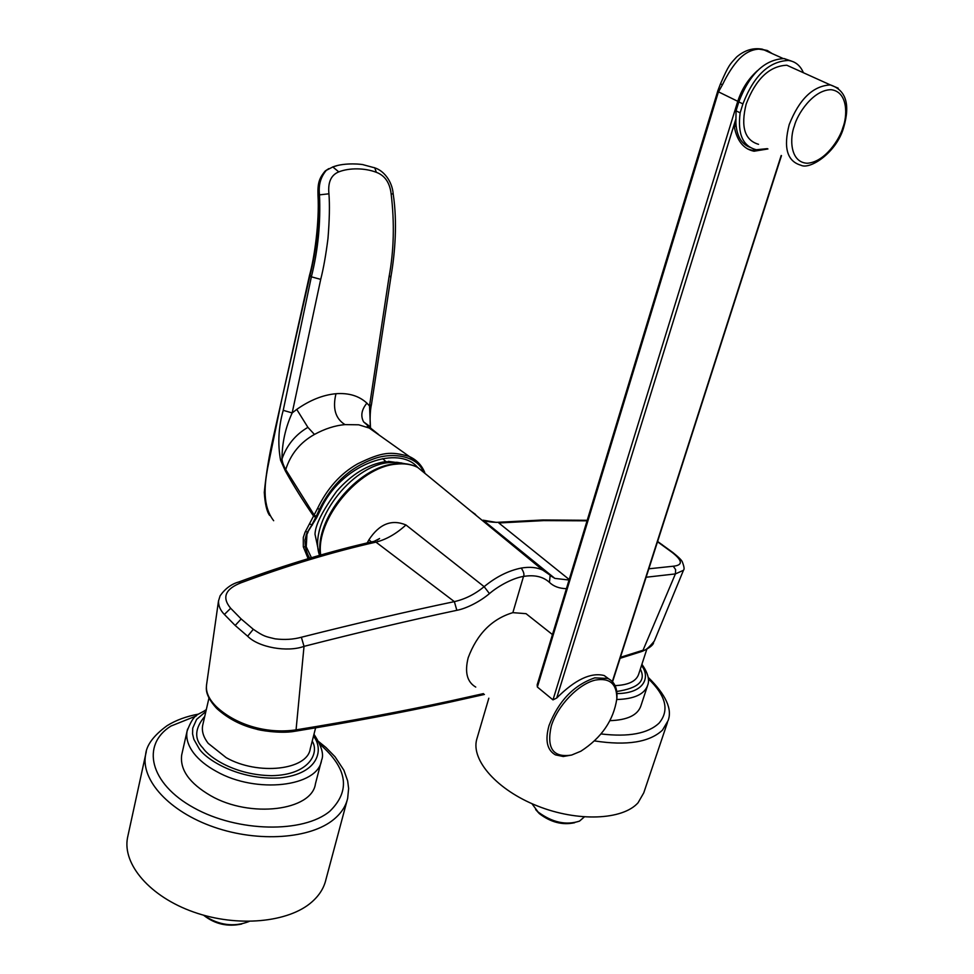 <?xml version="1.0" encoding="UTF-8"?>
<svg xmlns="http://www.w3.org/2000/svg" width="974" height="974" viewBox="0 0 974 974"><rect width="100%" height="100%" fill="white"/><g stroke="black" fill="none" stroke-linecap="round" stroke-linejoin="round"><path stroke-width="1.46" d="M405.099 463.709L396.905 462.297L389.198 462.577C351.151 465.316 307.857 523.038 319.545 555.363M319.472 555.387L315.004 534.178C315.369 524.84 322.613 510.51 336.773 491.164C351.772 474.168 368.014 464.318 385.485 461.603L401.714 462.979M404.04 463.612L388.358 461.347M477.175 737.842L476.688 739.51C471.002 760.28 497.215 790.097 537.465 805.973C577.606 822.019 622.617 820.157 638.055 802.783L643.753 792.86L667.458 722.477M531.901 803.647L538.074 811.987C552.258 822.47 566.064 825.514 579.506 821.119L584.29 816.955M758.527 144.31C744.66 140.219 740.544 126.79 746.181 104.023C755.873 78.918 769.423 66.001 786.822 65.234L795.441 69.13M717.68 91.3L537.161 684.868L537.368 687.023L552.976 699.88L556.69 698.054C575.062 679.645 590.914 672.145 604.221 675.542L608.653 678.805M537.161 684.868L717.619 91.507M531.646 618.1L526.033 613.669L512.86 612.646C491.98 618.928 477.09 633.952 468.19 657.718C464.537 672.206 467.057 681.995 475.75 687.084M571.787 755.008L563.252 756.506L555.448 754.874C547.047 750.114 544.904 740.325 549.032 725.508C558.613 700.951 573.869 685.075 594.773 677.855L607.91 678.464C614.351 681.544 617.358 687.827 616.944 697.299L616.834 698.711M571.628 755.045L580.821 751.234C601.567 737.829 613.559 720.358 616.822 698.808C616.919 683.882 609.785 677.624 595.418 680.071C578.459 683.906 557.432 705.736 551.26 726.08C546.365 748.324 553.159 757.979 571.628 755.045M128.02 835.4L127.533 837.664C122.249 864.255 150.081 896.823 193.863 912.127C237.559 927.577 288.742 922.573 311.948 901.9C319.326 895.374 323.977 887.959 325.9 879.656L347.024 800.713M321.152 761.802L315.442 783.814C311.936 810.672 250.318 818.598 210.652 795.685C189.406 783.279 179.752 769.691 181.7 754.923L182.028 753.474M367.186 542.944L368.927 539.803C379.288 523.951 391.633 519.008 405.963 524.962L484.139 586.665C496.046 576.851 508.416 570.654 521.224 568.061C529.893 566.625 537.124 567.343 542.92 570.204L549.385 574.66L542.968 570.24L417.663 467.386C411.466 464.269 404.198 463.198 395.858 464.184C359.004 467.045 315.357 519.714 320.714 555.034M475.592 514.491L470.905 511.094M405.963 524.962C396.284 533.801 386.288 539.523 375.952 542.128L454.359 601.628C465 599.229 474.922 594.25 484.139 586.665L489.447 593.604C499.333 585.118 514.077 577.765 523.501 576.438C534.397 574.611 543.042 576.584 549.433 582.367C553.622 586.409 559.283 588.515 566.418 588.661M489.447 593.604C480.377 601.36 466.449 608.567 456.843 610.308L454.359 601.628C407.656 611.404 356.654 623.287 301.368 637.24C293.308 639.468 284.566 639.991 275.118 638.847C265.33 636.448 264.149 636.692 253.301 629.289L241.162 618.965L230.668 608.275C221.658 597.476 225.189 588.953 241.248 582.708C288.048 565.37 332.938 551.844 375.952 542.128L374.26 541.313L372.494 541.714M371.447 541.958L368.927 539.803M490.519 527.19L491.444 526.922M549.774 575.025L554.827 578.373L483.104 520.189L496.277 522.393M549.433 582.367L550.152 575.488L554.863 578.398L569.035 580.041M569.193 579.506L498.834 522.977L543.736 520.615L587.042 520.822M648.83 568.804L673.265 566.223C683.103 565.224 682.664 560.586 671.987 552.295L657.511 541.763M646.127 577.241L675.408 573.917L643.035 650.218L620.414 657.316M456.843 610.308C410.334 620.207 359.394 632.223 304.022 646.359L296.059 729.867C351.699 720.821 403.041 711.203 450.11 701.024L483.433 693.622M237.96 582.294L238.983 581.916C231.52 583.937 225.238 588.564 220.112 595.784L218.529 600.909C218.359 605.779 220.319 610.296 224.385 614.46L235.172 625.454L247.639 636.217C258.524 647.454 287.5 652.519 304.022 646.359L301.368 637.24M216.35 706.686C234.673 723.962 265.415 734.384 296.059 729.867L294.635 731.316C279.489 734.031 257.586 729.867 256.734 729.209C241.564 725.654 228.306 718.812 216.958 708.67L216.35 706.686C208.996 699.393 205.721 692.222 206.512 685.16L218.505 600.909M673.265 566.223L675.627 569.607L675.408 573.917L683.48 570.277M654.284 641.111L654.297 641.087C648.611 648.014 644.861 651.058 643.035 650.218L641.525 651.569L620.097 658.302M203.566 915.195C218.651 925.312 233.857 927.394 249.198 921.441M203.797 915.377C215.023 924.168 227.697 927.041 241.808 923.985M537.368 687.023L718.374 92.031L722.538 84.604L720.407 84.02L717.595 91.41L737.756 101.308C741.786 89.048 748.349 78.833 757.443 70.664M760.633 149.947L752.123 150.276L754.034 151.226C743.832 149.132 737.306 141.267 734.457 127.643L735.894 123.016L736.04 110.853L740.143 112.838L742.919 103.889C753.754 75.814 768.9 61.338 788.343 60.461C795.308 61.411 800.324 65.489 803.404 72.733M735.894 123.016C736.673 135.739 741.251 143.799 749.639 147.208M752.123 150.276L747.642 148.973M772.114 53.558L767.317 50.502L758.941 49.126C751.94 49.479 745.402 52.706 739.339 58.805C733.276 65.295 727.675 73.89 722.538 84.604M790.024 60.729L785.434 59.146M760.621 49.09L767.317 50.502M754.034 151.226L767.938 148.949M791.387 61.07L784.18 58.586C764.724 59.451 749.603 73.89 738.803 101.917L736.04 110.853M740.143 112.838C737.464 134.071 742.882 146.368 756.372 149.74L767.317 148.645M535.627 809.54L539.328 813.619C550.76 822.336 562.534 825.368 574.672 822.713M610.004 720.663C627.475 720.054 637.775 715.111 640.904 705.833L647.381 686.159M309.842 558.199C308.198 556.154 306.688 552.392 305.325 546.901L304.959 540.156L306.469 534.056L316.66 517.73L322.552 505.53C344.358 462.942 398.865 445.057 417.651 467.386L427.123 475.166M308.161 558.699L303.316 546.828L303.291 537.465L305.032 532.303L317.536 508.465L319.484 509.292C331.891 484.163 350.092 467.301 374.089 458.705C392.425 452.143 416.336 455.747 422.984 470.892M320.799 509.122L319.484 509.292L316.282 516.232L314.358 515.283L285.711 469.602C283.434 465.462 282.204 461.907 281.997 458.949C282.058 442.939 285.455 427.598 292.176 412.927L296.741 409.409C309.915 400.131 323.003 394.908 335.981 393.715C332.426 408.337 335.421 418.637 344.979 424.615C335.044 425.492 324.866 428.767 314.444 434.441L307.906 427.355L296.741 409.409M317.536 508.465C327.288 488.303 340.669 473.413 357.653 463.819C382.137 451.936 390.647 451.145 409.153 456.453L419.027 463.393M335.981 393.715C348.777 392.766 359.089 395.907 366.894 403.139C361.512 409.737 360.429 416.008 363.655 421.925L371.362 428.706L358.688 424.798L344.979 424.615M305.507 531.39L307.358 532.254L311.802 525.047L315.783 517.231L313.798 516.403C303.182 501.05 293.685 485.892 285.345 470.905L280.561 460.166C277.59 443.791 278.491 427.172 283.227 410.334L292.176 412.927L320.714 279.368C323.502 268.434 325.913 254.786 327.982 238.447C329.492 219.844 329.809 204.954 328.932 193.802C327.775 182.296 331.063 174.991 338.782 171.887C349.337 167.686 364.909 167.905 376.341 172.313C384.876 175.503 389.807 182.71 391.146 193.911C394.628 223.058 393.922 250.756 389.028 276.993L369.523 405.914L370.461 427.403C370.035 424.421 369.706 411.661 371.435 404.734L369.523 405.914L366.894 403.139M370.558 428.304L370.644 428.986M315.783 517.231L316.282 516.232M311.437 557.725L306.238 546.767L303.316 546.828M308.052 532.157L306.956 534.3L306.238 546.767M283.227 410.334L311.376 276.823C318.035 250.428 320.738 222.997 319.484 194.508C318.376 185.072 320.653 177.012 326.314 170.34L332.816 166.956L338.782 171.887M332.584 166.992L336.821 165.738M280.561 460.166L281.997 458.949C286.794 445.179 295.426 434.648 307.906 427.355M273.67 520.713C262.383 506.139 264.441 485.466 267.582 468.36L281.742 399.559L309.902 275.825C316.513 249.941 319.35 222.985 318.388 194.983L328.932 193.802M326.314 170.34L325.292 170.913C319.289 178.059 317.573 182.82 317.987 195.202L318.388 194.983C317.561 184.987 319.862 176.964 325.292 170.913L328.81 168.624M615.081 685.623C628.461 685.039 636.326 681.228 638.676 674.178L646.785 649.341M616.749 691.479C638.408 688.241 646.273 680.777 640.332 669.089M794.358 125.987C797.085 114.664 812.84 89.827 831.066 89.693C848.451 91.763 847.343 116.6 842.912 127.497C840.038 138.515 825.075 162.39 807.02 163.255C789.537 162.098 789.829 137.322 794.358 125.987M786.822 65.234L830.359 84.921C845.943 90.095 850.399 104.206 843.727 127.277C836.861 152.394 809.93 170.097 800.896 165.227C787.126 161.246 783.242 147.707 789.208 124.599C799.289 99.092 813.01 85.858 830.359 84.921L838.212 88.184M202.921 724.315L202.665 725.46C201.606 731.218 203.444 737.172 208.156 743.308L226.224 757.687C258.122 775.779 307.516 769.996 310.231 748.86L315.613 727.858M204.735 716.426C194.678 728.491 194.07 739.01 202.896 747.983C209.3 757.541 234.99 775.17 271.685 775.669C308.782 775.134 319.752 753.194 312.216 741.092M313.969 734.274C321.59 745.938 324.111 754.594 321.554 760.244C318.169 786.712 256.308 794.224 216.374 771.408C206.598 766.075 199.073 760.024 193.802 753.231C188.043 745.597 185.815 738.207 187.105 731.048L187.58 729.063M313.458 736.271C323.429 747.837 320.483 773.733 279.745 777.934C238.301 780.344 205.77 759.391 199.073 748.543L193.85 739.303L192.572 733.921L192.718 728.175L196.602 719.409L205.855 711.556M648.148 677.283C665.899 694.779 672.535 709.267 668.03 720.76L662.478 730.135C649.475 742.285 626.842 745.877 594.59 740.922M601.068 733.933C628.571 737.221 647.917 733.605 659.081 723.11C669.613 710.521 666.033 695.74 648.331 678.744M318.815 741.713L325.949 747.496L335.056 756.786L343.883 770.191L347.657 780.892L348.631 788.49L347.669 798.278C345.855 806.192 341.265 813.205 333.875 819.341C310.657 838.76 258.719 842.705 214.073 827.145C169.33 811.732 140.609 780.052 145.613 754.692L146.295 751.709M196.273 715.927L170.937 726.068C140.853 744.83 149.533 783.571 193.863 807.823C237.79 832.38 303.584 833.391 329.882 811.184C350.835 790.669 347.535 768.389 319.996 744.343M521.224 568.061C523.756 571.811 524.511 574.599 523.501 576.438L512.86 612.646M374.26 541.313C331.087 551.016 285.991 564.543 238.983 581.904L241.248 582.708M224.385 614.46L230.668 608.275M235.172 625.454L241.162 618.965M247.639 636.217L253.301 629.289M660.676 543.979L662.064 544.576M671.987 552.295L673.606 553.098M450.11 701.024L448.588 702.437C401.69 712.603 350.543 722.197 295.159 731.231M552.976 699.88L737.756 101.308L738.864 101.746M735.723 119.449L556.69 698.054M612.329 681.544L781.185 155.499M738.803 101.917L742.919 103.889M641.489 665.559C649.962 675.737 646.066 693.269 616.956 693.598M641.903 664.268C647.82 672.73 649.768 679.669 647.747 685.063C644.654 694.206 634.33 699.015 616.773 699.515M372.628 430.35L368.708 425.589L363.655 421.925M378.533 434.428L371.362 428.706M309.963 524.085L312.447 524.962M285.345 470.905L285.711 469.602C290.629 454.14 300.211 442.415 314.444 434.441M382.721 458.644L385.838 461.566M320.714 279.368L311.376 276.823L309.537 275.228C314.249 258.804 319.569 222.267 317.987 195.202M373.712 167.479L374.759 167.857L376.341 172.313M393.204 193.984L391.146 193.911M371.435 404.734L391.061 275.959L389.028 276.993M181.7 754.923L187.105 731.048C194.374 712.031 198.039 715.695 206.318 709.559M320.324 555.143C314.212 519.617 357.348 466.741 395.067 463.819C403.638 462.857 411.174 464.05 417.663 467.386M526.033 613.669L552.453 634.573M604.221 675.542L607.91 678.464M616.822 698.808L616.944 697.299M198.55 714.1C186.436 716.316 175.965 720.176 167.114 725.667C153.6 735.528 146.429 745.207 145.613 754.692L127.533 837.664M208.96 698.054L202.969 724.132M374.174 541.325L379.592 538.525L377.121 540.229M483.104 520.189C486.428 521.528 491.103 522.247 497.105 522.332M587.2 520.299L542.968 519.97L497.069 522.332M683.517 570.18C684.539 569.34 684.15 566.6 682.348 561.937C681.763 560.257 678.598 557.116 672.864 552.526L657.608 541.459M654.297 641.087L683.322 570.642M449.184 702.315L484.407 694.45M216.52 708.244C203.517 693.853 206.756 687.072 206.512 685.16M642.195 651.35C649.208 648.197 653.018 645.312 653.615 642.682M781.477 155.645L612.561 681.788M762.459 49.224L783.072 58.489M762.423 49.211L761.595 49.065C752.756 47.702 744.44 50.331 736.673 56.955C729.757 64.491 728.856 64.698 720.407 84.02M784.18 58.586L788.343 60.461M488.826 698.212L476.688 739.51M424.749 472.5C421.632 465.012 416.434 459.667 409.153 456.453L409.153 456.453M370.485 427.549L368.708 425.577L367.295 426.429L367.953 427.148M409.421 456.562L367.965 427.148M391.061 275.959C394.969 253.07 397.538 222.571 393.192 193.948C392.169 180.86 383.427 170.487 374.759 167.857L363.521 164.825C363.728 164.387 344.881 162.134 332.816 166.956L326.327 170.328M269.664 515.453C266.827 511.715 265.038 504.033 264.283 492.418C266.158 473.51 269.201 454.968 273.414 436.754L309.537 275.228"/></g></svg>
